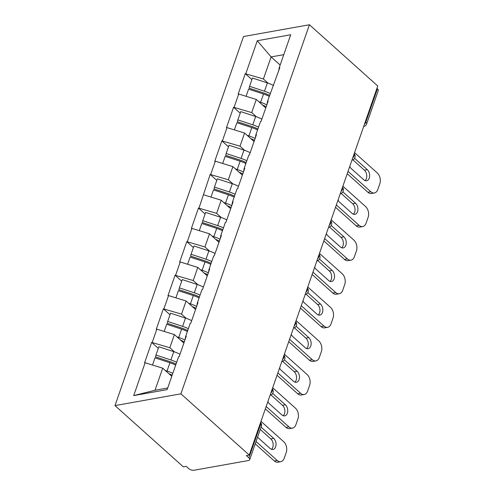 <?xml version="1.0" encoding="UTF-8"?>
<svg xmlns="http://www.w3.org/2000/svg" width="495" height="495" viewBox="0 0 495 495"><rect width="100%" height="100%" fill="white"/><g stroke="black" fill="none" stroke-linecap="round" stroke-linejoin="round"><path stroke-width="0.74" d="M180.898 393.828L249.245 455.072L246.362 455.592L248.911 457.875L260.537 424.5A3.911 1.893 -160.8 0 1 261.341 426.3L249.721 459.676A3.911 1.893 -160.8 0 1 248.416 460.529L194.04 470.25A3.911 1.893 -160.8 0 1 188.768 468.623L186.219 466.339L183.336 466.853L114.989 405.603L243.509 36.531L309.425 24.75L180.898 393.828L114.989 405.603M171.771 376.305L162.707 368.181L155.022 390.252L133.7 395.598L167.137 389.621L178.571 356.784L179.147 356.678L186.269 336.223L185.693 336.328L185.074 339.65M133.7 395.598L145.134 362.761L144.559 362.86L151.68 342.404L158.313 348.35M174.481 351.889L169.828 347.725L151.68 342.404M152.256 342.305L156.828 329.169L156.253 329.274L163.381 308.812L170.008 314.758M186.182 318.304L181.529 314.133L163.381 308.812M163.956 308.713L168.529 295.577L167.953 295.682L175.075 275.226L181.708 281.166M197.876 284.712L193.229 280.541L175.075 275.226M175.651 275.121L180.23 261.985L179.648 262.09L186.776 241.634L193.403 247.574M209.577 251.12L204.924 246.949L186.776 241.634M187.351 241.529L191.924 228.393L191.348 228.498L198.47 208.042L205.103 213.982M221.271 217.528L216.624 213.357L198.47 208.042M199.046 207.937L210.171 174.45L216.804 180.39M232.972 183.936L228.319 179.765L210.171 174.45M210.746 174.345L215.319 161.209L214.743 161.314L221.865 140.858L228.498 146.798M244.666 150.344L240.019 146.174L221.865 140.858M222.447 140.753L227.019 127.617L226.444 127.722L233.566 107.267L240.199 113.207M256.367 116.752L251.714 112.582L233.566 107.267M234.141 107.161L238.714 94.025L238.138 94.13L245.26 73.675L251.893 79.615M268.061 83.16L263.414 78.996L245.26 73.675M245.842 73.569L257.276 40.732L290.707 34.755L279.273 67.598L278.66 70.915M185.693 336.328L190.266 323.192L190.841 323.087L197.969 302.631L197.394 302.736L201.966 289.6L202.542 289.501L209.663 269.039L209.088 269.144L213.661 256.008L214.236 255.909L221.364 235.453L220.789 235.552L225.361 222.416L225.937 222.317L233.058 201.861L232.483 201.96L237.056 188.824L237.637 188.725L244.759 168.269L244.184 168.368L248.756 155.232L249.332 155.133L256.453 134.677L255.878 134.776L260.457 121.646L261.032 121.541L268.154 101.085L267.578 101.184L279.854 67.493L279.273 67.598M183.88 343.078L174.407 334.589L169.828 347.725M174.407 334.589L156.828 329.169M195.581 309.493L186.101 300.997L181.529 314.133M186.101 300.997L168.529 295.577M197.394 302.736L196.775 306.058M207.275 275.901L197.802 267.405L193.229 280.541M197.802 267.405L180.23 261.985M209.088 269.144L208.475 272.467M218.976 242.309L209.496 233.813L204.924 246.949M209.496 233.813L191.924 228.393M220.789 235.552L220.17 238.875M230.67 208.717L221.197 200.221L216.624 213.357M221.197 200.221L203.624 194.801M232.483 201.96L231.87 205.283M242.371 175.125L232.891 166.629L228.319 179.765M232.891 166.629L215.319 161.209M244.184 168.368L243.565 171.691M254.071 141.533L244.592 133.044L240.019 146.174M244.592 133.044L227.019 127.617M255.878 134.776L255.265 138.099M265.765 107.941L256.292 99.452L251.714 112.582M256.292 99.452L238.714 94.025M267.578 101.184L266.96 104.507M365.322 121.739L365.811 122.172L377.438 88.797L376.949 88.358M377.438 88.797A3.911 1.893 19.2 0 1 378.248 90.597L366.622 123.973A3.911 1.893 19.2 0 0 365.811 122.172A3.911 2.234 131.9 0 1 364.4 124.387M280.164 65.043L271.099 56.919L263.414 78.996M283.784 54.654L271.099 56.919L257.276 40.732M249.245 455.072L377.772 86L309.425 24.75M155.022 390.252L167.706 387.987M162.707 368.181L145.134 362.761M249.721 459.676A3.911 1.893 -160.8 0 0 248.911 457.875M266.174 106.765A17.461 8.458 -160.8 0 0 262.486 105.002M269.583 95.43A17.461 8.458 -160.8 0 0 264.002 93.054L249.078 88.159L249.56 86.322L252.444 78.031L267.374 82.925L264.485 91.216L249.56 86.322M354.568 152.621L377.295 172.984A7.821 5.179 79.9 0 1 379.826 183.725L377.796 189.542A7.821 5.179 79.9 0 1 374.393 192.957L371.51 193.471A7.821 5.179 -100.1 0 1 367.884 192.233L347.224 173.714M367.884 192.233L370.767 191.72L348.047 171.357M370.767 191.72A7.821 5.179 79.9 0 0 374.393 192.957M349.755 166.444A6.126 4.059 79.9 0 0 351.32 168.634L363.745 179.772A6.126 4.059 79.9 0 0 366.585 180.743A6.126 4.059 79.9 0 0 369.629 176.121A6.126 4.059 79.9 0 0 367.271 169.655L354.841 158.518A6.126 4.059 79.9 0 0 354.581 158.301M365.069 180.595A6.126 4.059 79.9 0 0 364.388 170.169L352.861 159.835M273.58 85.505A21.372 10.352 -160.8 0 0 267.374 82.925M270.233 93.567A21.372 10.352 -160.8 0 0 264.485 91.216M266.83 104.884A21.372 10.352 -160.8 0 0 260.624 102.31L258.817 101.716M269.255 96.364A21.372 10.352 -160.8 0 0 263.513 94.019L248.583 89.125L246.083 96.302M254.48 140.357A17.461 8.458 -160.8 0 0 250.792 138.594M257.883 129.022A17.461 8.458 -160.8 0 0 252.302 126.646L237.377 121.751L237.86 119.914L240.749 111.623L255.674 116.517L252.79 124.808L237.86 119.914M342.874 186.213L365.595 206.576A7.821 5.179 79.9 0 1 368.125 217.317L366.102 223.134A7.821 5.179 79.9 0 1 362.699 226.549L359.815 227.063A7.821 5.179 -100.1 0 1 356.19 225.825L335.523 207.306M356.19 225.825L359.073 225.312L336.346 204.949M359.073 225.312A7.821 5.179 79.9 0 0 362.699 226.549M338.06 200.036A6.126 4.059 79.9 0 0 339.62 202.226L352.05 213.364A6.126 4.059 79.9 0 0 354.89 214.335A6.126 4.059 79.9 0 0 357.935 209.713A6.126 4.059 79.9 0 0 355.571 203.241L343.146 192.11A6.126 4.059 79.9 0 0 342.887 191.893M353.374 214.187A6.126 4.059 79.9 0 0 352.688 203.761L341.16 193.427M261.88 119.097A21.372 10.352 -160.8 0 0 255.674 116.517M258.532 127.159A21.372 10.352 -160.8 0 0 252.79 124.808M255.129 138.476A21.372 10.352 -160.8 0 0 248.929 135.896L247.123 135.308M257.561 129.956A21.372 10.352 -160.8 0 0 251.813 127.611L236.888 122.717L234.389 129.894M242.779 173.949A17.461 8.458 -160.8 0 0 239.091 172.186M246.188 162.614A17.461 8.458 -160.8 0 0 240.607 160.238L225.683 155.343L226.166 153.506L229.049 145.214L243.979 150.109L241.09 158.4L226.166 153.506M331.174 219.805L353.9 240.168A7.821 5.179 79.9 0 1 356.425 250.909L354.401 256.726A7.821 5.179 79.9 0 1 350.998 260.135L348.115 260.655A7.821 5.179 -100.1 0 1 344.489 259.417L323.829 240.898M344.489 259.417L347.372 258.897L324.652 238.541M347.372 258.897A7.821 5.179 79.9 0 0 350.998 260.135M326.36 233.628A6.126 4.059 79.9 0 0 327.925 235.818L340.35 246.956A6.126 4.059 79.9 0 0 343.19 247.927A6.126 4.059 79.9 0 0 346.234 243.305A6.126 4.059 79.9 0 0 343.877 236.833L331.446 225.701A6.126 4.059 79.9 0 0 331.186 225.479M341.674 247.778A6.126 4.059 79.9 0 0 340.993 237.353L329.466 227.019M250.185 152.689A21.372 10.352 -160.8 0 0 243.979 150.109M246.838 160.751A21.372 10.352 -160.8 0 0 241.09 158.4M243.435 172.068A21.372 10.352 -160.8 0 0 237.229 169.488L235.422 168.9M245.86 163.548A21.372 10.352 -160.8 0 0 240.118 161.203L225.188 156.302L222.688 163.486M231.085 207.541A17.461 8.458 -160.8 0 0 227.397 205.778M234.488 196.206A17.461 8.458 -160.8 0 0 228.907 193.83L213.982 188.935L214.465 187.098L217.355 178.806L232.279 183.701L229.395 191.992L214.465 187.098M319.479 253.397L342.2 273.76A7.821 5.179 79.9 0 1 344.73 284.501L342.707 290.317A7.821 5.179 79.9 0 1 339.304 293.727L336.421 294.247A7.821 5.179 -100.1 0 1 332.795 293.009L312.128 274.49M332.795 293.009L335.678 292.489L312.951 272.126M335.678 292.489A7.821 5.179 79.9 0 0 339.304 293.727M314.665 267.22A6.126 4.059 79.9 0 0 316.225 269.41L328.649 280.547A6.126 4.059 79.9 0 0 331.489 281.519A6.126 4.059 79.9 0 0 334.533 276.891A6.126 4.059 79.9 0 0 332.176 270.425L319.751 259.287A6.126 4.059 79.9 0 0 319.492 259.071M329.979 281.37A6.126 4.059 79.9 0 0 329.293 270.944L317.765 260.611M238.485 186.281A21.372 10.352 -160.8 0 0 232.279 183.701M235.137 194.337A21.372 10.352 -160.8 0 0 229.395 191.992M231.734 205.66A21.372 10.352 -160.8 0 0 225.528 203.08L223.728 202.492M234.166 197.14A21.372 10.352 -160.8 0 0 228.418 194.789L213.494 189.894L210.994 197.078M219.384 241.133A17.461 8.458 -160.8 0 0 215.696 239.37M222.793 229.791A17.461 8.458 -160.8 0 0 217.212 227.422L202.282 222.527L202.771 220.69L205.654 212.398L220.584 217.293L217.695 225.584L202.771 220.69M307.779 286.989L330.499 307.352A7.821 5.179 79.9 0 1 333.03 318.093L331.007 323.909A7.821 5.179 79.9 0 1 327.603 327.319L324.72 327.839A7.821 5.179 -100.1 0 1 321.094 326.601L300.434 308.082M321.094 326.601L323.978 326.081L301.257 305.718M323.978 326.081A7.821 5.179 79.9 0 0 327.603 327.319M302.965 300.812A6.126 4.059 79.9 0 0 304.53 303.002L316.955 314.139A6.126 4.059 79.9 0 0 319.795 315.105A6.126 4.059 79.9 0 0 322.839 310.483A6.126 4.059 79.9 0 0 320.475 304.017L308.051 292.879A6.126 4.059 79.9 0 0 307.791 292.663M318.279 314.956A6.126 4.059 79.9 0 0 317.598 304.53L306.071 294.203M226.784 219.873A21.372 10.352 -160.8 0 0 220.584 217.293M223.443 227.929A21.372 10.352 -160.8 0 0 217.695 225.584M220.04 239.252A21.372 10.352 -160.8 0 0 213.834 236.672L212.027 236.078M222.465 230.732A21.372 10.352 -160.8 0 0 216.717 228.381L201.793 223.486L199.293 230.67M207.683 274.725A17.461 8.458 -160.8 0 0 204.002 272.962M211.093 263.383A17.461 8.458 -160.8 0 0 205.512 261.014L190.587 256.113L191.07 254.281L193.96 245.99L208.884 250.885L205.994 259.176L191.07 254.281M296.078 320.581L318.805 340.944A7.821 5.179 79.9 0 1 321.335 351.685L319.312 357.495A7.821 5.179 79.9 0 1 315.903 360.911L313.026 361.424A7.821 5.179 -100.1 0 1 309.4 360.187L288.733 341.674M309.4 360.187L312.283 359.673L289.556 339.31M312.283 359.673A7.821 5.179 79.9 0 0 315.903 360.911M291.264 334.403A6.126 4.059 79.9 0 0 292.83 336.594L305.254 347.731A6.126 4.059 79.9 0 0 308.094 348.697A6.126 4.059 79.9 0 0 311.138 344.075A6.126 4.059 79.9 0 0 308.781 337.609L296.356 326.471A6.126 4.059 79.9 0 0 296.097 326.255M306.584 348.548A6.126 4.059 79.9 0 0 305.898 338.122L294.37 327.795M215.09 253.465A21.372 10.352 -160.8 0 0 208.884 250.885M211.742 261.521A21.372 10.352 -160.8 0 0 205.994 259.176M208.339 272.844A21.372 10.352 -160.8 0 0 202.133 270.264L200.327 269.67M210.765 264.324A21.372 10.352 -160.8 0 0 205.023 261.973L190.099 257.078L187.599 264.256M195.989 308.317A17.461 8.458 -160.8 0 0 192.301 306.553M199.398 296.975A17.461 8.458 -160.8 0 0 193.817 294.599L178.887 289.705L179.376 287.873L182.259 279.582L197.183 284.476L194.3 292.768L179.376 287.873M284.384 354.173L307.104 374.529A7.821 5.179 79.9 0 1 309.635 385.277L307.612 391.087A7.821 5.179 79.9 0 1 304.208 394.503L301.325 395.016A7.821 5.179 -100.1 0 1 297.699 393.779L277.039 375.266M297.699 393.779L300.583 393.265L277.862 372.902M300.583 393.265A7.821 5.179 79.9 0 0 304.208 394.503M279.57 367.995A6.126 4.059 79.9 0 0 281.129 370.186L293.56 381.323A6.126 4.059 79.9 0 0 296.4 382.289A6.126 4.059 79.9 0 0 299.444 377.666A6.126 4.059 79.9 0 0 297.08 371.2L284.656 360.063A6.126 4.059 79.9 0 0 284.396 359.846M294.884 382.14A6.126 4.059 79.9 0 0 294.203 371.714L282.67 361.387M203.389 287.057A21.372 10.352 -160.8 0 0 197.183 284.476M200.042 295.113A21.372 10.352 -160.8 0 0 194.3 292.768M196.645 306.436A21.372 10.352 -160.8 0 0 190.439 303.856L188.632 303.262M199.07 297.916A21.372 10.352 -160.8 0 0 193.322 295.565L178.398 290.67L175.898 297.848M184.288 341.903A17.461 8.458 -160.8 0 0 180.601 340.145M187.698 330.567A17.461 8.458 -160.8 0 0 182.117 328.191L167.192 323.297L167.675 321.465L170.565 313.174L185.489 318.068L182.599 326.36L167.675 321.465M272.683 387.758L295.41 408.121A7.821 5.179 79.9 0 1 297.94 418.869L295.911 424.679A7.821 5.179 79.9 0 1 292.508 428.095L289.625 428.608A7.821 5.179 -100.1 0 1 286.005 427.371L265.339 408.858M286.005 427.371L288.882 426.857L266.162 406.494M288.882 426.857A7.821 5.179 79.9 0 0 292.508 428.095M267.869 401.587A6.126 4.059 79.9 0 0 269.435 403.778L281.859 414.915A6.126 4.059 79.9 0 0 284.699 415.88A6.126 4.059 79.9 0 0 287.744 411.258A6.126 4.059 79.9 0 0 285.386 404.792L272.955 393.655A6.126 4.059 79.9 0 0 272.696 393.438M283.19 415.732A6.126 4.059 79.9 0 0 282.503 405.306L270.975 394.979M191.695 320.649A21.372 10.352 -160.8 0 0 185.489 318.068M188.347 328.705A21.372 10.352 -160.8 0 0 182.599 326.36M184.944 340.028A21.372 10.352 -160.8 0 0 178.738 337.448L176.932 336.854M187.37 331.508A21.372 10.352 -160.8 0 0 181.628 329.156L166.697 324.262L164.198 331.44M172.136 375.247A17.461 8.458 -160.8 0 0 168.906 373.737M176.003 364.159A17.461 8.458 -160.8 0 0 170.422 361.783L155.492 356.889L155.975 355.057L158.864 346.766L173.788 351.66L170.905 359.952L155.975 355.057M260.989 421.35L283.709 441.713A7.821 5.179 79.9 0 1 286.24 452.461L284.217 458.271A7.821 5.179 79.9 0 1 280.813 461.687L277.93 462.2A7.821 5.179 -100.1 0 1 274.304 460.963L255.228 443.867M274.304 460.963L277.188 460.449L256.051 441.503M277.188 460.449A7.821 5.179 79.9 0 0 280.813 461.687M257.548 437.19A6.126 4.059 79.9 0 0 257.734 437.37L270.165 448.507A6.126 4.059 79.9 0 0 273.005 449.472A6.126 4.059 79.9 0 0 276.049 444.85A6.126 4.059 79.9 0 0 273.685 438.384L261.261 427.247A6.126 4.059 79.9 0 0 261.069 427.086M271.489 449.324A6.126 4.059 79.9 0 0 270.802 438.898L260.252 429.437M179.994 354.241A21.372 10.352 -160.8 0 0 173.788 351.66M176.647 362.297A21.372 10.352 -160.8 0 0 170.905 359.952M172.786 373.385A21.372 10.352 -160.8 0 0 167.044 371.04L165.237 370.446M175.676 365.093A21.372 10.352 -160.8 0 0 169.927 362.748L155.003 357.854L152.503 365.032M260.58 422.532A3.911 2.234 -48.1 0 1 260.537 424.5L260.042 424.06M352.706 157.979A3.911 2.234 131.9 0 0 354.117 155.764A3.911 2.234 -48.1 0 0 354.16 153.797M341.006 191.571A3.911 2.234 131.9 0 0 342.416 189.356A3.911 2.234 -48.1 0 0 342.46 187.388M329.311 225.163A3.911 2.234 131.9 0 0 330.722 222.948A3.911 2.234 -48.1 0 0 330.765 220.98M317.611 258.755A3.911 2.234 131.9 0 0 319.021 256.54A3.911 2.234 -48.1 0 0 319.065 254.572M305.916 292.341A3.911 2.234 131.9 0 0 307.327 290.132A3.911 2.234 -48.1 0 0 307.37 288.164M294.216 325.933A3.911 2.234 131.9 0 0 295.626 323.724A3.911 2.234 -48.1 0 0 295.67 321.756M282.515 359.525A3.911 2.234 131.9 0 0 283.932 357.316A3.911 2.234 -48.1 0 0 283.975 355.348M270.821 393.117A3.911 2.234 131.9 0 0 272.231 390.908A3.911 2.234 -48.1 0 0 272.275 388.94M263.513 94.019L260.624 102.31M354.841 158.518L354.383 158.598M367.271 169.655L364.388 170.169M251.813 127.611L248.929 135.896M343.146 192.11L342.682 192.19M355.571 203.241L352.688 203.761M240.118 161.203L237.229 169.488M331.446 225.701L330.988 225.782M343.877 236.833L340.993 237.353M228.418 194.789L225.528 203.08M319.751 259.287L319.287 259.374M332.176 270.425L329.293 270.944M216.717 228.381L213.834 236.672M308.051 292.879L307.593 292.966M320.475 304.017L317.598 304.53M205.023 261.973L202.133 270.264M296.356 326.471L295.892 326.558M308.781 337.609L305.898 338.122M193.322 295.565L190.439 303.856M284.656 360.063L284.198 360.15M297.08 371.2L294.203 371.714M181.628 329.156L178.738 337.448M272.955 393.655L272.498 393.735M285.386 404.792L282.503 405.306M169.927 362.748L167.044 371.04M273.685 438.384L270.802 438.898M363.658 126.534A3.911 3.911 0 0 0 366.622 123.973M351.957 160.126A3.911 3.911 0 0 0 354.185 153.722M340.257 193.712A3.911 3.911 0 0 0 342.49 187.314M328.562 227.304A3.911 3.911 0 0 0 330.79 220.9M316.862 260.896A3.911 3.911 0 0 0 319.096 254.492M305.168 294.488A3.911 3.911 0 0 0 307.395 288.084M293.467 328.08A3.911 3.911 0 0 0 295.701 321.676M281.773 361.672A3.911 3.911 0 0 0 284 355.268M270.072 395.264A3.911 3.911 0 0 0 272.306 388.86M261.341 426.3A3.911 3.911 0 0 0 260.605 422.452"/></g></svg>
